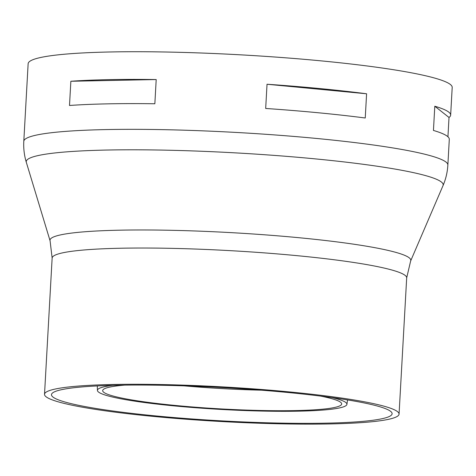 <?xml version="1.0" encoding="UTF-8"?>
<svg xmlns="http://www.w3.org/2000/svg" width="476" height="476" viewBox="0 0 476 476"><rect width="100%" height="100%" fill="white"/><g stroke="black" fill="none" stroke-linecap="round" stroke-linejoin="round"><path stroke-width="0.71" d="M156.854 416.018A170.586 16.648 -176.8 0 0 392.117 413.721A170.586 16.648 -176.8 0 0 222.726 387.583A170.586 16.648 -176.8 0 0 51.479 394.681A170.586 16.648 -176.8 0 0 156.854 416.018M154.206 416.5A177.548 17.326 -176.8 0 0 399.067 414.114A177.548 17.326 -176.8 0 0 222.762 386.905A177.548 17.326 -176.8 0 0 44.524 394.289A177.548 17.326 -176.8 0 0 154.206 416.5M267.03 84.246L366.597 93.778L365.241 117.994A212.361 20.724 -176.8 0 0 265.679 108.463L267.03 84.246A212.361 20.724 3.2 0 1 366.597 93.778M70.859 81.259L156.199 79.551L154.849 103.768A212.361 20.724 -176.8 0 0 69.502 105.476L70.859 81.259A212.361 20.724 3.2 0 1 156.199 79.551M410.651 260.961A180.684 17.63 -176.8 0 0 231.39 232.651A180.684 17.63 -176.8 0 0 50.081 240.802L52.14 258.046A177.548 17.326 -176.8 0 1 230.378 250.662A177.548 17.326 -176.8 0 1 406.683 277.871L410.651 260.961L443.019 185.616C445.833 179.065 447.446 172.205 447.862 165.035L449.296 139.307A212.361 20.724 -176.8 0 0 433.446 130.442L434.796 106.225L449.017 117.465L447.94 136.773M434.796 106.225A212.361 20.724 3.2 0 1 450.653 115.097A212.361 20.724 3.2 0 1 449.017 117.465M450.653 115.097L452.2 87.423A212.361 20.724 -176.8 0 0 241.326 54.877A212.361 20.724 -176.8 0 0 28.138 63.713L23.8 141.324A212.361 20.724 -176.8 0 1 236.988 132.489A212.361 20.724 -176.8 0 1 447.862 165.035M184.034 385.852A121.499 11.858 -176.8 0 0 261.372 390.177M124.563 385.132A119.696 11.68 -176.8 0 0 102.673 390.701A119.696 11.68 -176.8 0 0 176.62 405.576A119.696 11.68 -176.8 0 0 341.679 404.065A119.696 11.68 -176.8 0 0 320.55 396.086M112.812 385.352A124.938 12.192 -176.8 0 0 97.437 390.415A124.938 12.192 -176.8 0 0 174.621 405.939A124.938 12.192 -176.8 0 0 346.915 404.362A124.938 12.192 -176.8 0 0 332.206 397.621M443.019 185.616A208.809 20.379 -176.8 0 0 235.846 152.897A208.809 20.379 -176.8 0 0 26.317 162.316C24.252 155.491 23.413 148.494 23.8 141.324M50.081 240.802L26.317 162.316M52.14 258.046L44.524 394.289M406.683 277.871L399.067 414.114M346.915 404.362L347.557 399.923M97.437 390.415L97.294 385.929"/></g></svg>
